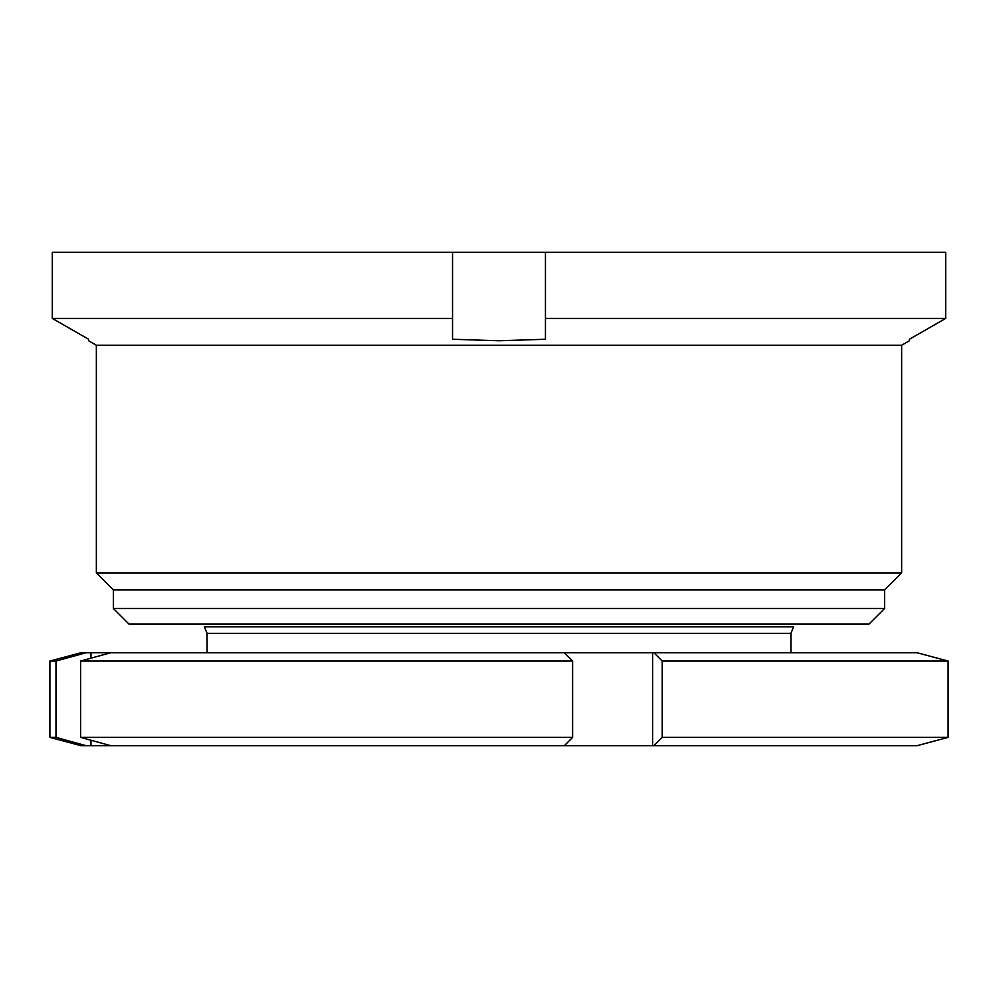 <?xml version="1.0" encoding="UTF-8"?>
<svg xmlns="http://www.w3.org/2000/svg" width="998" height="998" viewBox="0 0 998 998"><rect width="100%" height="100%" fill="white"/><g stroke="black" fill="none" stroke-linecap="round" stroke-linejoin="round"><path stroke-width="1.5" d="M884.602 589.93L884.602 608.506L113.398 608.506L113.398 589.93L884.602 589.93L901.643 572.889L901.643 345.246L96.357 345.246L88.61 340.767L88.61 339.707M901.643 572.889L96.357 572.889L113.398 589.93M884.602 608.506L869.121 624L128.879 624L113.398 608.506M452.543 252.332L452.543 318.424L52.308 318.424L52.308 252.332L945.692 252.332L945.692 318.424L909.39 339.258L909.39 340.655M945.692 252.332L945.692 318.424L909.39 339.258M945.692 318.424L545.457 318.424L545.457 339.258L499 340.767L452.543 339.258L452.543 318.424M88.61 339.258L52.308 318.424L88.61 339.258L88.61 340.767M545.457 252.332L545.457 318.424M49.9 661.05L80.875 652.754L917.125 652.754L948.1 661.05L662.21 661.05L662.21 737.372L948.1 737.372L917.125 745.668L80.875 745.668L49.9 737.372L55.975 737.372L55.975 661.05L49.9 661.05L49.9 737.372M653.952 652.754L662.21 661.05M662.21 737.372L653.952 745.668M80.613 737.372L572.627 737.372L572.627 661.05L80.613 661.05L80.613 737.372L110.641 745.668M564.369 652.754L572.627 661.05M110.641 652.754L80.613 661.05M572.627 737.372L564.369 745.668M86.015 652.754L55.975 661.05M55.975 737.372L86.015 745.668M90.98 652.754L90.98 658.193M90.98 740.242L90.98 745.668M652.592 652.754L652.592 745.668M207.085 633.381L790.915 633.381L793.635 626.806L204.365 626.806L207.085 633.381L207.085 652.754M901.643 345.246L909.39 340.767M96.357 345.246L96.357 572.889M790.915 633.381L790.915 652.754M948.1 661.05L948.1 737.372"/></g></svg>
